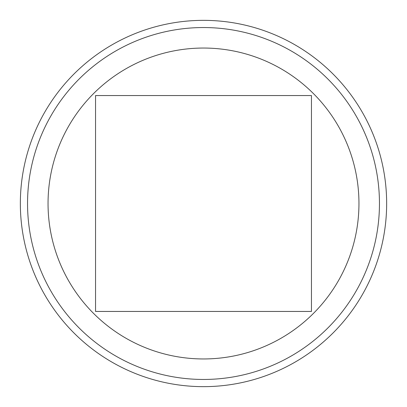 <?xml version="1.0" encoding="UTF-8"?>
<svg xmlns="http://www.w3.org/2000/svg" width="407" height="407" viewBox="0 0 407 407"><rect width="100%" height="100%" fill="white"/><g stroke="black" fill="none" stroke-linecap="round" stroke-linejoin="round"><path stroke-width="0.61" d="M20.35 203.5A183.15 183.15 0 0 1 203.5 20.35A183.15 183.15 0 0 1 386.65 203.5A183.15 183.15 0 0 1 203.5 386.65A183.15 183.15 0 0 1 20.35 203.5A183.15 183.15 0 0 0 203.5 386.65A183.15 183.15 0 0 0 386.65 203.5M358.954 203.5A155.454 155.454 0 0 0 203.5 48.046A155.454 155.454 0 0 0 48.046 203.5A155.454 155.454 0 0 0 203.5 358.954A155.454 155.454 0 0 0 358.954 203.5M311.452 95.548L95.548 95.548L95.548 311.452L311.452 311.452L311.452 95.548M379.456 203.5A175.956 175.956 0 0 0 203.5 27.544A175.956 175.956 0 0 0 27.544 203.5A175.956 175.956 0 0 0 203.5 379.456A175.956 175.956 0 0 0 379.456 203.5"/></g></svg>
